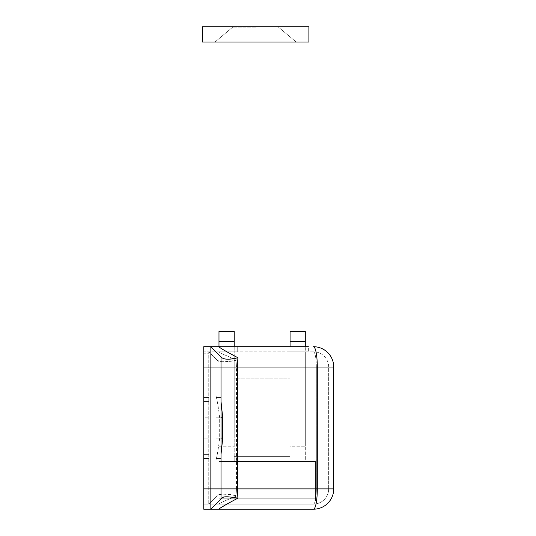 <?xml version="1.0" encoding="UTF-8"?>
<svg xmlns="http://www.w3.org/2000/svg" width="536" height="536" viewBox="0 0 536 536"><rect width="100%" height="100%" fill="white"/><g stroke="black" fill="none" stroke-linecap="round" stroke-linejoin="round"><path stroke-width="0.4" stroke-dasharray="2.68 2.01" d="M221.013 438.106L215.934 438.106L221.013 438.106L221.013 458.421L221.013 454.407L222.735 438.106L222.735 417.799L221.013 401.504L221.013 356.862L221.79 357.639C222.219 359.549 227.586 359.576 237.877 357.733L237.448 367.019L221.013 367.019L221.013 488.886L221.013 417.799L221.013 438.106L215.934 438.106L215.934 458.421L215.934 417.799L215.934 460.417L215.934 358.966L216.879 359.911C217.616 362.236 224.329 362.289 237.013 360.058C223.894 354.778 217.978 352.025 219.271 351.784C217.978 352.025 223.894 354.778 237.013 360.058L236.477 367.019L237.013 360.058C226.996 362.437 220.276 362.383 216.859 359.897L215.934 358.966L215.934 438.106L222.735 438.106M219.673 438.106C218.487 447.989 217.241 455.426 215.934 460.417C217.261 455.325 218.507 447.888 219.673 438.106L219.673 417.799C218.507 408.017 217.261 400.58 215.934 395.488C217.261 400.58 218.507 408.017 219.673 417.799L219.673 438.106L215.934 438.106L219.673 438.106M308.354 351.784L290.07 351.784L308.354 351.784L308.354 346.705L290.07 346.705L308.354 346.705L308.354 351.784M308.354 346.705L290.07 346.705L290.07 351.784L290.07 346.705L290.07 351.784L305.306 351.784L305.306 446.233L305.306 346.705M220.624 507.82L219.271 509.2L210.856 509.2L210.856 346.705L221.777 357.626L210.856 346.705L237.26 346.705L237.26 351.784L218.983 351.784L237.26 351.784L237.26 346.705L218.983 346.705L234.212 346.705L234.212 461.469L218.983 461.469L218.983 351.784L234.212 351.784L234.212 341.626L218.983 341.626L218.983 331.476M218.983 346.705L218.983 461.469L234.212 461.469L234.212 351.784L218.983 351.784L218.983 341.626M316.334 367.019A15.236 2.908 90 0 0 313.426 351.784A15.236 15.236 0 0 1 328.662 367.019L316.334 367.019L328.662 367.019L328.662 488.886L316.334 488.886L328.662 488.886A15.236 15.236 0 0 1 313.426 504.121A15.236 2.908 90 0 0 316.334 488.886A15.236 2.908 90 0 1 313.426 504.121A15.236 15.236 0 0 0 328.662 488.886L328.662 367.019A15.236 15.236 0 0 0 313.426 351.784A15.236 2.908 90 0 1 316.334 367.019L316.334 488.886L316.334 367.019L236.477 367.019L316.334 367.019M313.426 351.784L208.752 351.784L313.426 351.784M215.934 488.886L215.934 367.019L215.934 496.939L215.934 488.886L215.934 496.939L215.934 488.886L236.477 488.886L237.013 495.854C227.003 493.462 220.283 493.515 216.866 496.008L208.752 504.121L216.859 496.014L208.752 504.121L219.271 504.121L208.752 504.121L208.752 351.784L216.859 359.891L208.752 351.784L208.752 504.121L203.747 504.121L203.747 351.784L208.752 351.784L203.747 351.784L203.747 504.121L208.752 504.121L216.879 495.994C217.636 493.663 224.35 493.616 237.013 495.854C223.894 501.127 217.978 503.887 219.271 504.121C217.978 503.887 223.894 501.127 237.013 495.854L236.477 488.886L236.477 367.019L215.934 367.019L236.477 367.019L236.477 488.886L203.747 488.886L215.934 488.886L215.934 496.939M221.013 367.019L221.013 356.862L221.013 367.019L203.747 367.019L215.934 367.019L203.747 367.019L203.747 346.705L210.856 346.705L221.013 356.862L221.013 417.799L215.934 417.799L215.934 397.484L215.934 417.799L222.735 417.799M215.934 358.966L208.752 351.784L215.934 358.966M219.271 504.121L313.426 504.121L219.271 504.121M333.74 367.019L317.305 367.019A20.314 3.873 90 0 0 313.426 346.705A20.314 20.314 0 0 1 333.74 367.019L333.74 488.886L317.305 488.886L317.305 367.019L237.448 367.019L237.448 488.886L237.877 498.172C229.924 496.175 224.557 496.209 221.777 498.279L221.013 499.043L221.013 488.886L221.013 499.043L210.856 509.2L221.77 498.286L210.856 509.2L203.747 509.2L203.747 488.886L221.013 488.886L221.013 499.043L221.013 454.407M333.74 488.886A20.314 20.314 0 0 1 313.426 509.2A20.314 3.873 90 0 0 317.305 488.886L221.013 488.886M219.271 346.705C218.366 347.027 224.564 350.698 237.877 357.733M237.877 498.172L226.862 504.121M221.013 417.799L215.934 417.799L221.013 417.799L221.013 401.504M203.747 367.019L203.747 488.886M234.212 331.476L234.212 341.626M218.983 351.784L234.212 351.784L218.983 351.784M234.212 456.391L234.212 436.076L234.212 456.391L290.07 456.391L234.212 456.391M290.07 436.076L290.07 357.88L290.07 436.076L234.212 436.076L234.212 378.188L234.212 436.076L290.07 436.076M234.212 378.188L234.212 357.88L290.07 357.88L234.212 357.88L234.212 378.188L290.07 378.188L234.212 378.188M305.306 331.476L305.306 341.626L290.07 341.626L290.07 331.476M290.07 341.626L290.07 446.233L290.07 351.784L305.306 351.784L305.306 341.626M290.07 446.233L290.07 461.469L305.306 461.469L305.306 446.233L305.306 461.469L290.07 461.469L290.07 446.233L305.306 446.233L290.07 446.233M290.07 351.784L305.306 351.784L290.07 351.784M218.983 461.469L315.463 461.469L315.463 498.808L315.463 461.469L218.983 461.469L218.983 498.808L315.463 498.808L315.463 501.073L315.463 498.808L218.983 498.808L218.983 501.073L218.983 461.469M218.983 501.073L315.463 501.073L315.463 464.008L315.463 501.073L218.983 501.073L218.983 464.008L218.983 501.073M218.983 464.008L315.463 464.008L218.983 464.008M203.747 417.799L203.747 397.484L203.747 401.504L208.826 401.504L208.826 397.484L208.826 458.421L208.826 397.484L208.826 401.504L203.747 401.504L203.747 458.421L203.747 438.106L203.747 458.421L203.747 454.407L208.826 454.407L208.826 458.421L208.826 417.799L208.826 454.407L203.747 454.407L203.747 397.484L203.747 417.799L208.826 417.799L203.747 417.799M208.826 491.934L208.826 502.091L203.747 502.091L203.747 363.971L203.747 502.091L208.826 502.091L208.826 363.971L208.826 491.934L203.747 491.934L208.826 491.934M203.747 353.814L203.747 363.971L203.747 353.814L208.826 353.814L203.747 353.814M208.826 363.971L208.826 353.814L208.826 363.971L203.747 363.971L208.826 363.971M255.578 42.036L296.2 42.036L255.578 42.036M255.578 27.122L232.725 27.122L255.578 27.122M255.578 26.8L232.725 26.8L255.578 26.8M202.26 26.8L308.897 26.8L308.897 42.036L202.26 42.036L202.26 26.8M316.334 488.886L236.477 488.886L316.334 488.886M210.856 509.2L221.77 498.286L210.856 509.2M218.983 446.233L234.212 446.233L218.983 446.233M203.747 438.106L208.826 438.106L203.747 438.106M221.013 458.421L215.934 458.421L221.013 458.421M221.013 397.484L215.934 397.484L221.013 397.484M203.747 397.484L208.826 397.484L203.747 397.484M203.747 458.421L208.826 458.421L203.747 458.421M232.725 27.122L214.956 42.036L232.725 27.122M278.425 27.122L296.2 42.036L278.425 27.122"/><path stroke-width="0.8" d="M221.013 401.504L222.735 417.799L222.735 438.106L221.013 454.407M234.212 341.626L234.212 331.476L218.983 331.476L218.983 341.626L234.212 341.626L234.212 346.705L290.07 346.705L290.07 341.626L305.306 341.626L305.306 331.476L290.07 331.476L290.07 341.626M237.877 498.172C227.592 496.323 222.226 496.356 221.79 498.266L210.856 509.2L219.271 509.2C218.366 508.885 224.564 505.207 237.877 498.172L237.448 488.886L237.448 367.019L317.305 367.019L317.305 488.886A20.314 3.873 90 0 1 313.426 509.2A20.314 20.314 0 0 0 333.74 488.886L333.74 367.019A20.314 20.314 0 0 0 313.426 346.705A20.314 3.873 90 0 1 317.305 367.019L333.74 367.019M221.013 499.043L221.013 488.886L333.74 488.886M308.354 346.705L210.856 346.705L210.856 509.2L203.747 509.2L203.747 367.019L221.013 367.019L221.013 356.862L221.77 357.619L210.856 346.705L203.747 346.705L203.747 367.019M203.747 488.886L221.013 488.886L221.013 367.019L237.448 367.019L237.877 357.733C224.564 350.698 218.366 347.027 219.271 346.705M226.862 504.121L220.624 507.82M237.877 357.733C229.917 359.73 224.55 359.696 221.777 357.626L221.013 356.862M219.271 509.2L313.426 509.2L219.271 509.2M218.983 331.476L234.212 331.476M218.983 341.626L218.983 346.705M290.07 331.476L305.306 331.476M305.306 346.705L305.306 341.626M202.26 26.8L202.26 42.036L308.897 42.036L308.897 26.8L202.26 26.8M222.735 438.106L221.013 438.106M222.735 417.799L221.013 417.799"/></g></svg>

